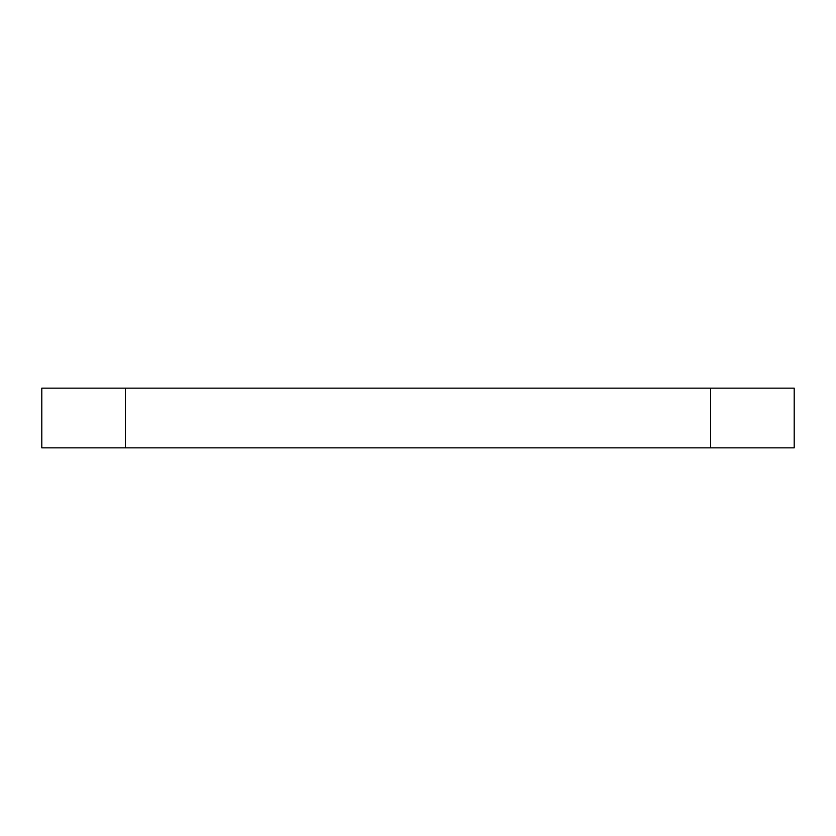 <?xml version="1.0" encoding="UTF-8"?>
<svg xmlns="http://www.w3.org/2000/svg" width="836" height="836" viewBox="0 0 836 836"><rect width="100%" height="100%" fill="white"/><g stroke="black" fill="none" stroke-linecap="round" stroke-linejoin="round"><path stroke-width="1.25" d="M710.6 388.144L794.2 388.144L794.2 447.856L710.6 447.856L710.6 388.144L125.4 388.144L125.4 447.856L41.8 447.856L41.8 388.144L125.4 388.144M125.4 447.856L710.6 447.856"/></g></svg>
